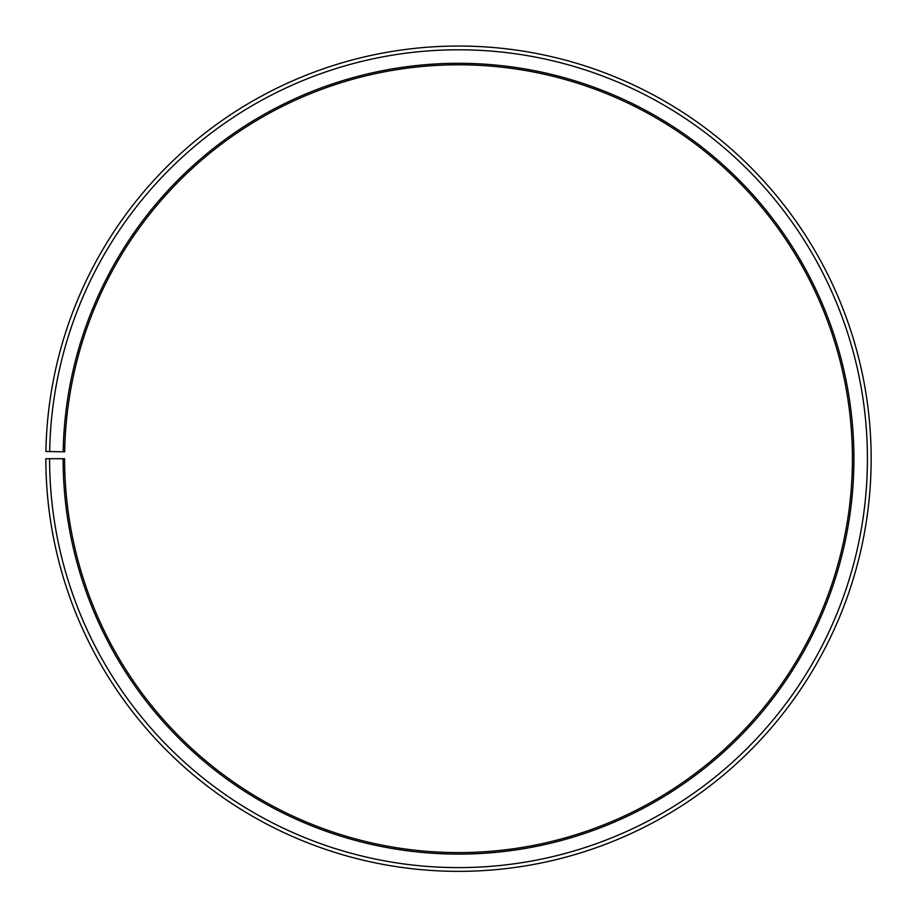 <?xml version="1.0" encoding="UTF-8"?>
<svg xmlns="http://www.w3.org/2000/svg" width="917" height="917" viewBox="0 0 917 917"><rect width="100%" height="100%" fill="white"/><g stroke="black" fill="none" stroke-linecap="round" stroke-linejoin="round"><path stroke-width="1.38" d="M64.671 451.829A393.897 393.897 0 0 1 659.415 119.886A393.897 393.897 0 0 1 653.466 800.965A393.897 393.897 0 0 1 64.603 458.706L63.101 458.706A395.399 395.399 0 0 0 654.211 802.272A395.399 395.399 0 0 0 660.183 118.602A395.399 395.399 0 0 0 63.17 451.794L64.671 451.829M49.598 458.706A408.902 408.902 0 0 0 660.893 814.009A408.902 408.902 0 0 0 667.072 106.98A408.902 408.902 0 0 0 49.667 451.565L45.907 451.496A412.661 412.661 0 0 1 668.986 103.759A412.661 412.661 0 0 1 662.75 817.265A412.661 412.661 0 0 1 45.85 458.706L63.101 458.706M49.667 451.565L63.17 451.794"/></g></svg>

